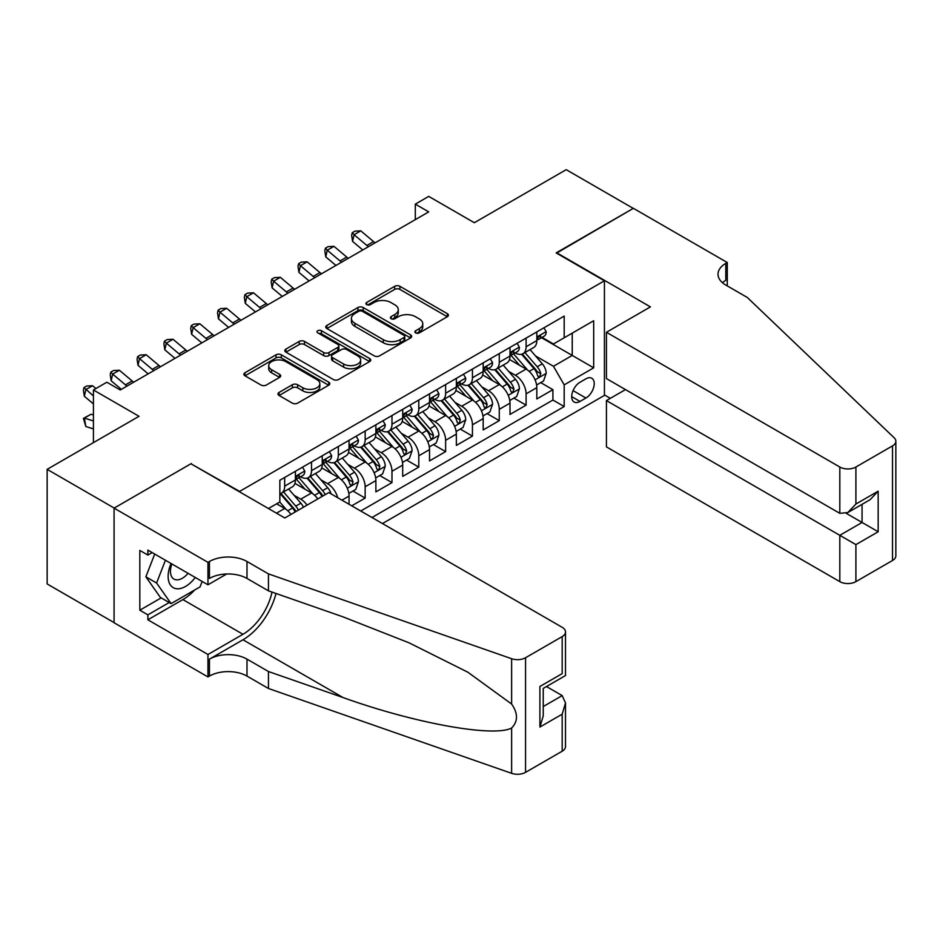 <?xml version="1.0" encoding="UTF-8"?>
<svg xmlns="http://www.w3.org/2000/svg" width="943" height="943" viewBox="0 0 943 943"><rect width="100%" height="100%" fill="white"/><g stroke="black" fill="none" stroke-linecap="round" stroke-linejoin="round"><path stroke-width="1.41" d="M415.651 332.879A2.605 1.509 0 0 0 419.34 332.879L447.324 316.718A3.725 2.145 0 0 0 448.408 315.198A3.725 2.145 0 0 0 447.324 313.677L399.926 286.318A3.725 2.145 0 0 0 394.657 286.318L366.686 302.467A2.605 1.509 0 0 0 365.919 303.54A2.605 1.509 0 0 0 366.686 304.601A2.605 1.509 0 0 0 370.375 304.601L373.994 302.514A11.917 6.884 0 0 1 390.838 302.514L394.787 304.789A11.917 6.884 0 0 1 398.276 309.658A11.917 6.884 0 0 1 394.787 314.514L391.168 316.612A2.605 1.509 0 0 0 390.402 317.673A2.605 1.509 0 0 0 391.168 318.734A2.605 1.509 0 0 0 394.858 318.734L398.476 316.648A11.917 6.884 0 0 1 415.333 316.648L419.281 318.923A11.917 6.884 0 0 1 422.77 323.791A11.917 6.884 0 0 1 419.281 328.659L415.651 330.745A2.605 1.509 0 0 0 414.896 331.806A2.605 1.509 0 0 0 415.651 332.879L415.651 330.745M279.069 392.429A3.725 2.145 0 0 0 277.985 393.95A3.725 2.145 0 0 0 279.069 395.471L292.365 403.144A3.725 2.145 0 0 0 297.634 403.144L328.706 385.204A3.725 2.145 0 0 0 329.791 383.683A3.725 2.145 0 0 0 328.706 382.163L281.309 354.804A3.725 2.145 0 0 0 276.04 354.804L244.968 372.744A3.725 2.145 0 0 0 243.883 374.265A3.725 2.145 0 0 0 244.968 375.786L261.034 385.05A3.725 2.145 0 0 0 266.303 385.05L279.599 377.377A3.725 2.145 0 0 0 280.684 375.856A3.725 2.145 0 0 0 279.599 374.336L271.631 369.739A9.96 5.752 0 0 1 268.72 365.672A9.96 5.752 0 0 1 274.861 360.356A9.96 5.752 0 0 1 285.717 361.605L316.919 379.616A9.96 5.752 0 0 1 319.842 383.683A9.96 5.752 0 0 1 313.689 388.999A9.96 5.752 0 0 1 302.833 387.75L297.634 384.744A3.725 2.145 0 0 0 292.365 384.744L279.069 392.429L279.069 395.471M191.335 464.003L239.616 491.409L604.428 280.79L556.146 252.913L633.26 208.391L566.201 169.669L474.329 222.713L428.723 196.392L415.309 204.136L428.723 211.88L120.244 389.978L106.83 382.233L93.428 389.978L93.428 442.632M191.335 463.543L114.209 508.065L47.15 469.343L139.022 416.299L93.428 389.978M374.253 355.865A3.725 2.145 0 0 0 379.522 355.865L410.594 337.924A3.725 2.145 0 0 0 411.678 336.403A3.725 2.145 0 0 0 410.594 334.883L363.196 307.524A3.725 2.145 0 0 0 357.927 307.524L326.856 325.465A3.725 2.145 0 0 0 325.771 326.985A3.725 2.145 0 0 0 326.856 328.506L374.253 355.865M318.817 333.433A2.605 1.509 0 0 1 321.457 333.81L321.457 330.71L369.644 358.529A3.725 2.145 0 0 1 370.74 360.049A3.725 2.145 0 0 1 369.644 361.57L338.572 379.499A3.725 2.145 0 0 1 333.315 379.499L285.918 352.14L285.918 349.099A3.725 2.145 0 0 0 284.821 350.619A3.725 2.145 0 0 0 285.918 352.14M285.918 349.099L299.214 341.425A3.725 2.145 0 0 1 304.483 341.425L323.697 352.517A3.725 2.145 0 0 0 328.966 352.517L337.783 347.425A3.725 2.145 0 0 0 338.879 345.904A3.725 2.145 0 0 0 337.783 344.384L317.779 332.832A2.605 1.509 0 0 1 317.013 331.771A2.605 1.509 0 0 1 318.616 330.38A2.605 1.509 0 0 1 321.457 330.71M114.079 622.592L47.15 583.953L47.15 469.343M351.739 505.813L365.153 498.081L352.941 491.032M347.684 464.298L354.427 468.188A15.171 8.758 60 0 1 365.153 486.765L375.88 480.576L375.88 491.881L391.982 482.592L379.77 475.543M374.512 448.809L381.243 452.699A15.171 8.758 60 0 1 391.982 471.288L402.708 465.088L402.708 476.392L418.798 467.103L406.598 460.054M401.341 433.32L408.071 437.21A15.171 8.758 60 0 1 418.798 455.799L429.525 449.599L429.525 460.903L445.626 451.614L433.415 444.566M428.157 417.832L434.9 421.721A15.171 8.758 60 0 1 445.626 440.31L456.353 434.11L456.353 445.414L472.443 436.126L460.243 429.077M454.986 402.355L461.716 406.233A15.171 8.758 60 0 1 472.443 424.821L483.181 418.633L483.181 429.937L499.271 420.637L487.071 413.6M481.814 386.866L488.545 390.756A15.171 8.758 60 0 1 499.271 409.333L509.998 403.144L509.998 414.449L526.1 405.148L526.1 393.844A15.171 8.758 -120 0 0 515.373 375.267L508.631 371.377M513.888 398.111L526.1 405.148M290.963 514.43A15.171 8.758 -120 0 0 284.68 508.454L276.629 503.81M317.791 498.941A15.171 8.758 -120 0 0 311.508 492.965L294.911 483.382M307.053 505.13A15.171 8.758 60 0 0 300.77 499.153L294.039 495.275M349.051 504.269L349.051 496.065A15.171 8.758 -120 0 0 338.325 477.476L321.74 467.905M337.7 497.715A15.171 8.758 60 0 0 327.598 483.676L320.868 479.787M375.88 480.576A15.171 8.758 -120 0 0 365.153 461.987L348.568 452.416M402.708 465.088A15.171 8.758 -120 0 0 391.982 446.499L375.385 436.927M429.525 449.599A15.171 8.758 -120 0 0 418.798 431.022L402.213 421.438M456.353 434.11A15.171 8.758 -120 0 0 445.626 415.533L429.03 405.95M483.181 418.633A15.171 8.758 -120 0 0 472.443 400.044L455.858 390.461M509.998 403.144A15.171 8.758 -120 0 0 499.271 384.555L482.686 374.984M585.909 378.827L580.016 382.233A11.764 6.79 120 0 0 572.33 392.594A11.764 6.79 120 0 0 574.134 402.024A11.764 6.79 120 0 0 580.016 401.435L585.909 398.029A11.764 6.79 120 0 0 593.595 387.667A11.764 6.79 120 0 0 591.791 378.249A11.764 6.79 120 0 0 585.909 378.827M382.457 523.554L604.428 395.4L604.428 280.79M371.99 517.507L564.185 406.551L564.185 384.862L553.458 366.285L535.459 355.888M268.449 508.525L279.847 501.947L279.847 480.258L564.185 316.105L564.185 337.783L593.689 320.75L593.689 367.829L564.185 384.862M300.628 476.781L300.77 476.852A15.171 8.758 60 0 0 308.361 477.606L319.088 471.417A15.171 8.758 -120 0 0 322.235 464.463L322.235 455.799M327.457 461.292L327.598 461.375A15.171 8.758 60 0 0 335.189 462.117L345.916 455.929A15.171 8.758 -120 0 0 349.051 448.986L349.051 440.31M354.285 445.803L354.427 445.886A15.171 8.758 60 0 0 362.006 446.64L372.744 440.44A15.171 8.758 -120 0 0 375.88 433.497L375.88 424.821M381.102 430.314L381.243 430.397A15.171 8.758 60 0 0 388.834 431.151L399.561 424.951A15.171 8.758 -120 0 0 402.708 418.008L402.708 409.333M407.93 414.826L408.071 414.908A15.171 8.758 60 0 0 415.663 415.663L426.389 409.462A15.171 8.758 -120 0 0 429.525 402.52L429.525 393.844M434.758 399.337L434.9 399.419A15.171 8.758 60 0 0 442.479 400.174L453.206 393.985A15.171 8.758 -120 0 0 456.353 387.031L456.353 378.355M461.575 383.86L461.716 383.931A15.171 8.758 60 0 0 469.308 384.685L480.034 378.497A15.171 8.758 -120 0 0 483.181 371.542L483.181 362.878M488.403 368.371L488.545 368.454A15.171 8.758 60 0 0 496.136 369.196L506.863 363.008A15.171 8.758 -120 0 0 509.998 356.065L509.998 347.389M360.721 511.012L552.916 400.044L552.916 389.671L536.826 398.96L536.826 387.656A15.171 8.758 -120 0 0 526.1 369.067L509.503 359.495M515.232 352.882L515.373 352.965A15.171 8.758 -120 0 0 522.952 353.719A15.171 8.758 -120 0 0 526.1 346.765L526.1 338.089M522.952 353.719L533.679 347.519A15.171 8.758 -120 0 0 536.826 340.576L536.826 331.901M284.68 477.476L284.68 486.152A15.171 8.758 60 0 1 281.533 493.095A15.171 8.758 60 0 1 279.847 493.708M281.533 493.095L292.271 486.906A15.171 8.758 -120 0 0 295.407 479.952L295.407 471.276M311.508 461.987L311.508 470.663A15.171 8.758 60 0 1 308.361 477.606M338.325 446.499L338.325 455.174A15.171 8.758 60 0 1 335.189 462.117M365.153 431.01L365.153 439.686A15.171 8.758 60 0 1 362.006 446.64M391.982 415.533L391.982 424.197A15.171 8.758 60 0 1 388.834 431.151M418.798 400.044L418.798 408.72A15.171 8.758 60 0 1 415.663 415.663M445.626 384.555L445.626 393.231A15.171 8.758 60 0 1 442.479 400.174M472.443 369.067L472.443 377.742A15.171 8.758 60 0 1 469.308 384.685M499.271 353.578L499.271 362.253A15.171 8.758 60 0 1 496.136 369.196M499.271 409.333L499.271 420.637M472.443 424.821L472.443 436.126M445.626 440.31L445.626 451.614M418.798 455.799L418.798 467.103M391.982 471.288L391.982 482.592M365.153 486.765L365.153 498.081M553.458 366.285L572.236 355.44L572.236 333.138L593.689 320.75M541.518 337.7L593.689 367.829M542.048 337.394L553.458 343.983L564.185 337.783M415.309 204.136L415.309 219.625M540.716 382.622L552.916 389.671M552.916 400.044L564.185 406.551M416.7 333.244L419.281 331.747A11.917 6.884 0 0 0 422.77 326.891L422.77 323.791M398.276 309.658L398.276 312.746A11.917 6.884 0 0 1 394.787 317.614L392.217 319.099M447.265 316.754L399.926 289.418A3.725 2.145 0 0 0 394.657 289.418L367.723 304.966M410.535 337.959L363.196 310.624A3.725 2.145 0 0 0 357.927 310.624L326.915 328.529M404.005 337.476A2.605 1.509 0 0 0 404.771 336.403A2.605 1.509 0 0 0 404.005 335.343L362.407 311.331A2.605 1.509 0 0 0 358.717 311.331L354.898 313.536A11.917 6.884 0 0 0 351.409 318.392A11.917 6.884 0 0 0 354.898 323.26L383.341 339.68A11.917 6.884 0 0 0 400.186 339.68L404.005 337.476L404.005 340.564A2.605 1.509 0 0 0 404.771 339.504L404.771 336.403M351.409 318.392L351.409 321.492A11.917 6.884 0 0 0 354.898 326.361L354.898 323.26M404.005 340.564L400.186 342.769A11.917 6.884 0 0 1 383.341 342.769L354.898 326.361M285.965 352.175L299.214 344.525L299.214 341.425M338.879 345.904L338.879 349.004A3.725 2.145 0 0 1 337.783 350.525L328.966 355.617A3.725 2.145 0 0 1 323.697 355.617L304.483 344.525A3.725 2.145 0 0 0 299.214 344.525M321.457 333.81L369.597 361.593M343.641 364.033A9.96 5.752 0 0 0 354.497 365.283A9.96 5.752 0 0 0 360.65 359.967A9.96 5.752 0 0 0 357.727 355.9L346.741 349.558A3.725 2.145 0 0 0 341.472 349.558L332.655 354.651A3.725 2.145 0 0 0 331.559 356.171A3.725 2.145 0 0 0 332.655 357.692L343.641 364.033L343.641 367.133A9.96 5.752 0 0 0 354.497 368.383A9.96 5.752 0 0 0 360.65 363.067L360.65 359.967M331.559 356.171L331.559 359.271A3.725 2.145 0 0 0 332.655 360.792L332.655 357.692M343.641 367.133L332.655 360.792M319.842 383.683L319.842 386.783A9.96 5.752 0 0 1 313.689 392.099A9.96 5.752 0 0 1 302.833 390.85L297.634 387.844A3.725 2.145 0 0 0 292.365 387.844L279.116 395.494M268.72 365.672L268.72 368.772A9.96 5.752 0 0 0 271.631 372.839L271.631 369.739M279.552 377.4L271.631 372.839M328.647 385.239L281.309 357.904A3.725 2.145 0 0 0 276.04 357.904L245.027 375.809M536.602 384.992L543.533 380.996L546.209 373.251A10.055 5.799 -120 0 0 542.296 363.809L530.049 349.617M527.585 370.045L513.581 353.837M519.617 365.33L511.483 355.912A24.094 13.909 -120 0 0 510.741 355.075M521.585 354.262L533.986 368.607A10.055 5.799 60 0 1 537.569 375.538L538.3 376.728L539.655 376.54L540.787 373.676A10.055 5.799 -120 0 0 537.204 366.756L524.945 352.564M522.316 354.026L535.636 369.444A5.116 2.959 60 0 1 536.932 371.448L540.787 373.676M543.934 327.799L546.209 331.747A10.055 5.799 60 0 1 544.135 336.191L539.042 339.138A10.055 5.799 -120 0 0 540.787 336.816L540.575 335.932M537.168 339.61L537.204 339.61A10.055 5.799 -120 0 0 539.042 339.138M539.49 336.073L540.787 336.816C540.15 335.307 539.078 335.92 537.569 338.678A10.055 5.799 60 0 1 536.826 340.105M368.442 246.677A18.966 10.951 60 0 1 366.862 245.463L354.085 234.724L352.588 241.408L362.76 249.966M375.149 242.811A18.966 10.951 60 0 1 373.569 241.597L360.792 230.846L354.085 234.724L352.246 232.709L354.933 231.165L360.792 230.846M352.588 241.408L351.645 235.385L352.246 232.709M171.06 563.49A24.659 14.239 120 0 0 176.848 588.762A24.659 14.239 120 0 0 195.236 577.458M171.885 563.973A16.88 9.748 120 0 0 173.948 579.085A16.88 9.748 120 0 0 176.424 579.839A16.88 9.748 120 0 0 188.058 573.309M202.156 581.454L200.046 586.9L171.084 603.614L160.357 597.426L145.87 576.821L154.711 554.048M171.084 603.614L156.597 583.01L165.438 560.248M145.87 576.821L156.597 583.01M625.48 389.589L606.432 400.586L606.432 446.888L839.812 581.631L839.812 535.318L862.067 522.469L862.067 504.328M606.432 400.586L855.902 544.618L855.902 581.631L892.514 560.484L892.514 445.886A11.375 6.566 0 0 0 895.85 441.241A11.375 6.566 0 0 0 894.212 437.835L747.269 297.446L725.804 285.057A26.557 15.336 180 0 1 718.024 274.213A26.557 15.336 180 0 1 725.804 263.368L727.277 262.519L633.39 208.32L556.547 253.148M556.547 252.689L650.422 306.888L606.432 332.29L839.812 467.021A11.375 6.566 0 0 0 855.902 467.021L892.514 445.886M727.277 262.519L727.277 284.975L726.475 285.434M604.428 394.928L610.321 398.335M606.432 332.29L606.432 378.591L839.812 513.334L839.812 467.021M895.85 441.241L895.85 555.84A11.375 6.566 180 0 1 892.514 560.484M855.902 581.631A11.375 6.566 180 0 1 839.812 581.631M722.456 282.688A26.557 15.336 180 0 1 725.804 280.33L725.804 263.368M846.248 513.334L878.169 531.758L855.902 544.618M855.902 467.021L855.902 504.034L847.851 512.532L839.812 513.334M855.902 504.034L878.169 491.185L870.118 499.672L847.851 512.532M328.801 492.576L562.181 627.307A11.375 6.566 -0 0 1 565.505 631.963A11.375 6.566 -0 0 1 562.181 636.608L525.557 657.742L525.557 772.352A11.375 6.566 180 0 1 511.625 773.331L268.449 688.484L246.995 676.096A26.557 15.336 -0 0 0 209.44 676.096L207.967 676.944L114.079 622.745L114.079 508.136L190.922 463.767L284.81 517.978L328.801 492.576M268.449 688.484L268.449 671.522L343.016 697.537C414.283 723.234 493.908 737.615 511.625 728.008C518.084 721.395 518.084 713.403 511.625 704.044L467.881 672.229L409.014 642.808L343.016 616.852L268.449 590.837L246.995 578.448A26.557 15.336 -0 0 0 209.44 578.448L209.44 561.498L207.967 562.346L114.079 508.136M268.449 590.837L268.449 573.886L246.995 561.498A26.557 15.336 -0 0 0 209.44 561.498M343.016 697.537L242.964 639.778L209.44 659.133A26.557 15.336 -0 0 1 246.995 659.133L268.449 671.522M562.181 751.206L562.181 714.193L565.505 702.971L565.505 746.561A11.375 6.566 180 0 1 562.181 751.206L525.557 772.352M511.625 704.044L511.625 658.721L268.449 573.886M194.706 589.976A42.683 24.636 -60 0 1 182.883 599.595L147.874 619.799L147.874 614.848L169.21 602.53M152.165 552.586L147.874 555.062L139.823 550.417L139.823 610.204L147.874 614.848M147.874 555.062L147.874 550.111L207.967 584.801L207.967 562.346M207.967 676.944L207.967 654.489L242.964 634.285A42.683 24.636 120 0 0 272.02 592.086M147.874 619.799L207.967 654.489M546.469 686.539L562.181 695.604L565.505 702.971M242.964 639.778A49.413 28.526 120 0 0 276.004 593.477M226.697 573.981L207.967 584.801M511.625 658.721A11.375 6.566 -0 0 0 525.557 657.742M139.823 610.204L161.159 597.886M562.181 714.193L539.915 727.053L543.251 715.831L543.251 688.402L565.505 675.542L565.505 631.963M539.915 727.053L539.915 686.469C544.252 688.979 544.252 688.979 539.915 686.469L562.181 673.62C566.519 676.119 566.519 676.119 562.181 673.62L562.181 636.608M509.774 400.48L516.705 396.484L519.393 388.74A10.055 5.799 -120 0 0 515.479 379.298L503.22 365.106M500.768 385.534L486.753 369.314M492.788 380.819L484.667 371.401A24.094 13.909 -120 0 0 483.912 370.564M494.769 369.75L507.157 384.096A10.055 5.799 60 0 1 510.741 391.027L511.471 392.217L512.839 392.029L513.959 389.164A10.055 5.799 -120 0 0 510.375 382.245L498.128 368.053M495.488 369.515L508.807 384.933A5.116 2.959 60 0 1 510.104 386.936L513.959 389.164M482.957 415.969L489.889 411.973L492.564 404.229A10.055 5.799 -120 0 0 488.651 394.787L476.392 380.595M473.94 401.023L459.936 384.803M465.972 396.296L457.838 386.889A24.094 13.909 -120 0 0 457.096 386.052M467.94 385.227L480.341 399.584A10.055 5.799 60 0 1 483.924 406.516L484.655 407.706L486.01 407.506L487.142 404.653A10.055 5.799 -120 0 0 483.559 397.722L471.3 383.542M468.671 385.003L481.991 400.421A5.116 2.959 60 0 1 483.276 402.425L487.142 404.653M456.129 431.458L463.06 427.45L465.736 419.706A10.055 5.799 -120 0 0 461.822 410.276L449.575 396.084M447.112 416.511L433.108 400.292M439.143 411.785L431.01 402.378A24.094 13.909 -120 0 0 430.267 401.541M441.112 400.716L453.512 415.073A10.055 5.799 60 0 1 457.096 421.993L457.826 423.195L459.182 422.994L460.314 420.142A10.055 5.799 -120 0 0 456.73 413.211L444.471 399.019M441.843 400.48L455.163 415.91A5.116 2.959 60 0 1 456.459 417.914L460.314 420.142M429.301 446.947L436.232 442.939L438.919 435.194A10.055 5.799 -120 0 0 435.006 425.753L422.747 411.572M420.295 432L406.28 415.78M412.315 427.273L404.193 417.867A24.094 13.909 -120 0 0 403.439 417.018M414.295 416.205L426.684 430.562A10.055 5.799 60 0 1 430.267 437.481L430.998 438.672L432.365 438.483L433.485 435.631A10.055 5.799 -120 0 0 429.902 428.7L417.655 414.507M415.014 415.969L428.334 431.399A5.116 2.959 60 0 1 429.631 433.403L433.485 435.631M517.106 343.287L519.393 347.236A10.055 5.799 60 0 1 517.306 351.68L512.214 354.627A10.055 5.799 -120 0 0 513.959 352.305L513.746 351.409M510.34 355.098L510.375 355.098A10.055 5.799 -120 0 0 512.214 354.627M512.662 351.562L513.959 352.305C513.334 350.796 512.261 351.409 510.741 354.167A10.055 5.799 60 0 1 509.998 355.594M341.614 262.166A18.966 10.951 60 0 1 340.046 260.952L327.256 250.213L325.771 256.897L335.944 265.443M348.321 258.299A18.966 10.951 60 0 1 346.753 257.085L333.963 246.335L327.256 250.213L325.418 248.198L328.105 246.642L333.963 246.335M325.771 256.897L324.828 250.873L325.418 248.198M490.289 358.764L492.564 362.713A10.055 5.799 60 0 1 490.49 367.169L485.386 370.104A10.055 5.799 -120 0 0 487.142 367.794L486.93 366.898M483.511 370.575L483.559 370.575A10.055 5.799 -120 0 0 485.386 370.104M485.845 367.039L487.142 367.794C486.505 366.273 485.433 366.898 483.924 369.656A10.055 5.799 60 0 1 483.181 371.082M314.797 277.655A18.966 10.951 60 0 1 313.217 276.44L300.428 265.69L298.943 272.386L309.115 280.931M321.504 273.776A18.966 10.951 60 0 1 319.925 272.574L307.135 261.824L300.428 265.69L298.601 263.686L301.277 262.13L307.135 261.824M298.943 272.386L298 266.362L298.601 263.686M463.461 374.253L465.736 378.202A10.055 5.799 60 0 1 463.661 382.658L458.569 385.593A10.055 5.799 -120 0 0 460.314 383.282L460.101 382.386M456.695 386.064L456.73 386.064A10.055 5.799 -120 0 0 458.569 385.593M459.017 382.528L460.314 383.282C459.677 381.762 458.604 382.386 457.096 385.133A10.055 5.799 60 0 1 456.353 386.571M287.969 293.143A18.966 10.951 60 0 1 286.389 291.929L273.611 281.179L272.114 287.874L282.287 296.42M294.676 289.265A18.966 10.951 60 0 1 293.096 288.051L280.319 277.313L273.611 281.179L271.773 279.175L274.46 277.619L280.319 277.313M272.114 287.874L271.171 281.851L271.773 279.175M436.633 389.742L438.919 393.691A10.055 5.799 60 0 1 436.833 398.135L431.741 401.081A10.055 5.799 -120 0 0 433.485 398.771L433.273 397.875M429.867 401.553L429.902 401.553A10.055 5.799 -120 0 0 431.741 401.081M432.189 398.017L433.485 398.771C432.861 397.251 431.788 397.875 430.267 400.622A10.055 5.799 60 0 1 429.525 402.06M261.152 308.632A18.966 10.951 60 0 1 259.573 307.418L246.783 296.668L245.298 303.363L255.47 311.909M267.847 304.754A18.966 10.951 60 0 1 266.28 303.54L253.49 292.801L246.783 296.668L244.944 294.652L247.632 293.108L253.49 292.801M245.298 303.363L244.355 297.328L244.944 294.652M402.484 462.435L409.415 458.428L412.091 450.683A10.055 5.799 -120 0 0 408.178 441.241L395.919 427.061M393.467 447.489L379.463 431.269M385.498 442.762L377.365 433.344A24.094 13.909 -120 0 0 376.622 432.507M387.467 431.694L399.867 446.051A10.055 5.799 60 0 1 403.451 452.97L404.182 454.161L405.537 453.972L406.669 451.108A10.055 5.799 -120 0 0 403.085 444.188L390.826 429.996M388.198 431.458L401.518 446.876A5.116 2.959 60 0 1 402.802 448.88L406.669 451.108M409.816 405.231L412.091 409.179A10.055 5.799 60 0 1 410.016 413.623L404.912 416.57A10.055 5.799 -120 0 0 406.669 414.248L406.457 413.364M403.038 417.042L403.085 417.042A10.055 5.799 -120 0 0 404.912 416.57M405.372 413.505L406.669 414.248C406.032 412.739 404.96 413.364 403.451 416.111A10.055 5.799 60 0 1 402.708 417.537M234.324 324.109A18.966 10.951 60 0 1 232.744 322.907L219.955 312.157L218.47 318.84L228.642 327.398M241.031 320.243A18.966 10.951 60 0 1 239.451 319.029L226.662 308.278L219.955 312.157L218.128 310.141L220.803 308.597L226.662 308.278M218.47 318.84L217.527 312.817L218.128 310.141M375.656 477.912L382.587 473.916L385.263 466.172A10.055 5.799 -120 0 0 381.349 456.73L369.102 442.538M366.638 462.966L352.635 446.758M358.67 458.251L350.537 448.833A24.094 13.909 -120 0 0 349.794 447.996M360.639 447.182L373.039 461.528A10.055 5.799 60 0 1 376.622 468.459L377.353 469.649L378.709 469.461L379.84 466.596A10.055 5.799 -120 0 0 376.257 459.677L363.998 445.485M361.369 446.947L374.689 462.365A5.116 2.959 60 0 1 375.986 464.369L379.84 466.596M382.988 420.719L385.263 424.668A10.055 5.799 60 0 1 383.188 429.112L378.096 432.059A10.055 5.799 -120 0 0 379.84 429.737L379.628 428.853M376.222 432.531L376.257 432.531A10.055 5.799 -120 0 0 378.096 432.059M378.544 428.994L379.84 429.737C379.204 428.228 378.131 428.841 376.622 431.599A10.055 5.799 60 0 1 375.88 433.026M207.495 339.598A18.966 10.951 60 0 1 205.916 338.384L193.138 327.645L191.641 334.329L201.814 342.887M214.202 335.732A18.966 10.951 60 0 1 212.623 334.517L199.845 323.767L193.138 327.645L191.299 325.63L193.987 324.086L199.845 323.767M191.641 334.329L190.71 328.305L191.299 325.63M348.827 493.401L355.759 489.405L358.446 481.661A10.055 5.799 -120 0 0 354.533 472.219L342.274 458.027M339.822 478.455L325.806 462.235M331.842 473.74L323.72 464.321A24.094 13.909 -120 0 0 322.966 463.484M333.822 462.671L346.211 477.017A10.055 5.799 60 0 1 349.794 483.948L350.525 485.138L351.892 484.95L353.012 482.085A10.055 5.799 -120 0 0 349.429 475.166L337.181 460.974M334.541 462.435L347.873 477.853A5.116 2.959 60 0 1 349.158 479.857L353.012 482.085M356.171 436.208L358.446 440.157A10.055 5.799 60 0 1 356.36 444.601L351.267 447.548A10.055 5.799 -120 0 0 353.012 445.226L352.8 444.33M349.393 448.019L349.429 448.019A10.055 5.799 -120 0 0 351.267 447.548M351.715 444.483L353.012 445.226C352.387 443.717 351.315 444.33 349.794 447.088A10.055 5.799 60 0 1 349.051 448.514M180.679 355.087A18.966 10.951 60 0 1 179.099 353.873L166.31 343.134L164.825 349.818L174.997 358.364M187.374 351.22A18.966 10.951 60 0 1 185.806 350.006L173.017 339.256L166.31 343.134L164.471 341.118L167.159 339.574L173.017 339.256M164.825 349.818L163.882 343.794L164.471 341.118M331.099 493.896A10.055 5.799 -120 0 0 327.704 487.708L315.445 473.516M312.993 493.943L298.99 477.724M305.025 489.217L296.892 479.81A24.094 13.909 -120 0 0 296.149 478.973M325.182 494.662A10.055 5.799 -120 0 0 322.612 490.643L310.353 476.463M307.724 477.924L321.044 493.342A5.116 2.959 60 0 1 322.329 495.346L323.166 495.829M306.994 478.16L319.394 492.505A10.055 5.799 60 0 1 321.964 496.525M329.343 451.685L331.618 455.634A10.055 5.799 60 0 1 329.543 460.09L324.439 463.025A10.055 5.799 -120 0 0 326.195 460.714L325.983 459.819M322.565 463.496L322.612 463.496A10.055 5.799 -120 0 0 324.439 463.025M324.899 459.96L326.195 460.714C325.559 459.206 324.486 459.819 322.977 462.577A10.055 5.799 60 0 1 322.235 464.003M153.85 370.575A18.966 10.951 60 0 1 152.271 369.361L139.481 358.611L137.996 365.306L148.169 373.852M160.558 366.697A18.966 10.951 60 0 1 158.978 365.495L146.189 354.745L139.481 358.611L137.654 356.607L140.33 355.051L146.189 354.745M137.996 365.306L137.053 359.283L137.654 356.607M303.457 507.216A10.055 5.799 -120 0 0 300.876 503.197L288.629 489.004M286.165 509.432L279.753 502.006M278.197 504.705L277.159 503.503M298.353 510.151A10.055 5.799 -120 0 0 295.784 506.132L283.525 491.94M280.896 493.401L294.216 508.831A5.116 2.959 60 0 1 295.513 510.835L296.35 511.318M280.165 493.637L292.566 507.994A10.055 5.799 60 0 1 295.135 512.014M302.514 467.174L304.801 471.123A10.055 5.799 60 0 1 302.715 475.578L297.623 478.514A10.055 5.799 -120 0 0 299.367 476.203L299.155 475.307M295.748 478.985L295.784 478.985A10.055 5.799 -120 0 0 297.623 478.514M298.071 475.449L299.367 476.203C298.731 474.683 297.658 475.307 296.149 478.054A10.055 5.799 60 0 1 295.407 479.492M127.022 386.064A18.966 10.951 60 0 1 125.443 384.85L112.665 374.1L111.168 380.795L121.341 389.341M133.729 382.186A18.966 10.951 60 0 1 132.15 380.972L119.372 370.234L112.665 374.1L110.826 372.096L113.514 370.54L119.372 370.234M111.168 380.795L110.237 374.772L110.826 372.096M93.428 428.9L85.837 426.519L83.408 418.397L91.058 414.236L93.428 414.979M91.058 414.236L84.351 418.103L93.428 420.955M83.408 418.397L84.351 418.103L85.837 426.519M95.903 388.54L92.544 385.722L85.837 389.589L84.351 396.284L93.428 403.91M93.428 395.966L83.998 387.573L86.685 386.029L92.544 385.722M84.351 396.284L83.408 390.249L83.998 387.573M276.499 513.169L284.68 508.454M300.77 499.153L311.508 492.965M327.598 483.676L338.325 477.476M354.427 468.188L365.153 461.987M381.243 452.699L391.982 446.499M408.071 437.21L418.798 431.022M434.9 421.721L445.626 415.533M461.716 406.233L472.443 400.044M488.545 390.756L499.271 384.555M515.373 375.267L526.1 369.067M526.1 346.765L536.826 340.576M284.68 486.152L295.407 479.952M311.508 470.663L322.235 464.463M338.325 455.174L349.051 448.986M365.153 439.686L375.88 433.497M391.982 424.197L402.708 418.008M418.798 408.72L429.525 402.52M445.626 393.231L456.353 387.031M472.443 377.742L483.181 371.542M499.271 362.253L509.998 356.065M526.1 393.844L536.826 387.656M341.955 500.167L349.051 496.065M573.049 390.602L585.909 398.029M571.694 396.638L580.016 401.435M419.281 331.747L419.281 328.659M391.168 318.734L391.168 316.612M394.787 317.614L394.787 314.514M366.686 304.601L366.686 302.467M394.657 289.418L394.657 286.318M399.926 289.418L399.926 286.318M447.324 316.718L447.324 313.677M326.856 328.506L326.856 325.465M357.927 310.624L357.927 307.524M363.196 310.624L363.196 307.524M410.594 337.924L410.594 334.883M383.341 342.769L383.341 339.68M400.186 342.769L400.186 339.68M304.483 344.525L304.483 341.425M323.697 355.617L323.697 352.517M328.966 355.617L328.966 352.517M337.783 350.525L337.783 347.425M369.644 361.57L369.644 358.529M292.365 387.844L292.365 384.744M297.634 387.844L297.634 384.744M302.833 390.85L302.833 387.75M279.599 377.377L279.599 374.336M244.968 375.786L244.968 372.744M276.04 357.904L276.04 354.804M281.309 357.904L281.309 354.804M328.706 385.204L328.706 382.163M535.07 379.84L546.15 373.44M537.204 366.756L542.296 363.809M529.188 371.377L533.986 368.607M546.15 331.63L536.826 337.016M366.862 245.463L373.569 241.597M878.169 491.185L878.169 531.758M246.995 578.448L246.995 561.498M246.995 659.133L246.995 676.096M511.625 773.331L511.625 728.008M209.44 659.133L209.44 676.096M182.883 599.595L242.964 634.285M543.251 706.543L562.181 695.604M508.242 395.329L519.322 388.929M510.375 382.245L515.479 379.298M502.36 386.866L507.157 384.096M481.425 410.818L492.505 404.417M483.559 397.722L488.651 394.787M475.543 402.355L480.341 399.584M454.597 426.307L465.677 419.906M456.73 413.211L461.822 410.276M448.715 417.843L453.512 415.073M427.768 441.784L438.849 435.395M429.902 428.7L435.006 425.753M421.898 433.332L426.684 430.562M519.322 347.118L509.998 352.493M340.046 260.952L346.753 257.085M492.505 362.607L483.181 367.982M313.217 276.44L319.925 272.574M465.677 378.084L456.353 383.471M286.389 291.929L293.096 288.051M438.849 393.573L429.525 398.96M259.573 307.418L266.28 303.54M400.952 457.272L412.032 450.884M403.085 444.188L408.178 441.241M395.07 448.809L399.867 446.051M412.032 409.062L402.708 414.449M232.744 322.907L239.451 319.029M374.123 472.761L385.204 466.361M376.257 459.677L381.349 456.73M368.241 464.298L373.039 461.528M385.204 424.55L375.88 429.937M205.916 338.384L212.623 334.517M347.295 488.25L358.375 481.849M349.429 475.166L354.533 472.219M341.425 479.787L346.211 477.017M358.375 440.039L349.051 445.414M179.099 353.873L185.806 350.006M322.612 490.643L327.704 487.708M314.597 495.275L319.394 492.505M331.559 455.528L322.235 460.903M152.271 369.361L158.978 365.495M295.784 506.132L300.876 503.197M287.768 510.764L292.566 507.994M304.73 471.017L295.407 476.392M125.443 384.85L132.15 380.972"/></g></svg>
